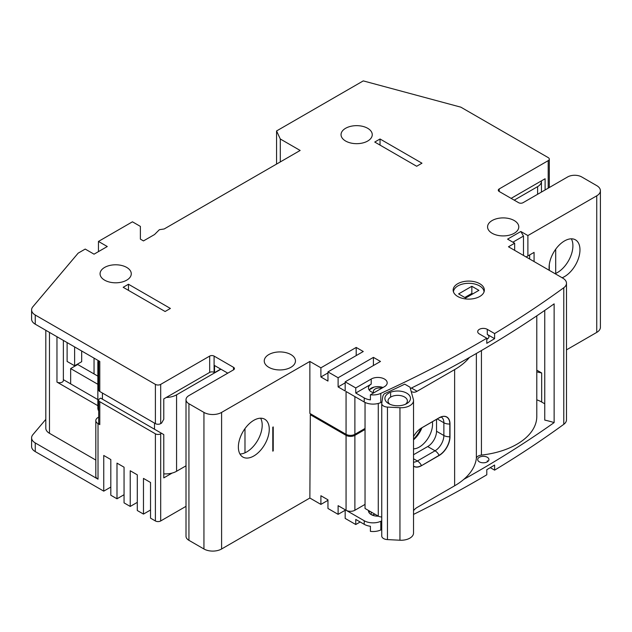 <?xml version="1.0" encoding="UTF-8"?>
<svg xmlns="http://www.w3.org/2000/svg" width="632" height="632" viewBox="0 0 632 632"><rect width="100%" height="100%" fill="white"/><g stroke="black" fill="none" stroke-linecap="round" stroke-linejoin="round"><path stroke-width="0.95" d="M432.383 421.734A18.723 10.807 -60 0 1 419.324 447.061A18.723 10.807 -60 0 1 413.526 448.87M374.033 387.084L369.278 389.826M381.752 516.96A4.993 2.884 0 0 1 378.276 516.123L365.035 508.476L365.035 402.434M413.526 439.161A21.843 12.616 120 0 0 420.928 428.354M355.769 393.041L364.222 397.923A12.482 7.205 0 0 0 370.415 399.874L370.415 394.779L384.454 386.673A9.361 5.404 0 0 0 387.195 382.85A9.361 5.404 0 0 0 384.454 379.026A9.361 5.404 0 0 0 371.213 379.026L355.769 387.945L355.769 393.041L371.213 384.122A9.361 5.404 0 0 0 368.472 387.945A9.361 5.404 0 0 0 371.213 391.769A9.361 5.404 0 0 0 373.796 392.828A6.241 3.602 180 0 1 373.354 391.516A6.241 3.602 180 0 1 381.878 388.159M412.088 391.777A9.986 5.767 -60 0 0 417.081 391.279L454.629 369.602A74.9 43.245 0 0 0 469.434 357.435M536.789 370.147L541.671 372.975L536.789 371.861M544.752 403.801L541.671 402.023A24.964 14.418 0 0 0 536.789 399.827M536.789 315.842L536.789 416.488A68.035 39.279 0 0 1 481.434 455.079A6.241 3.602 180 0 0 476.37 458.358A74.9 43.245 0 0 1 454.629 485.795L417.081 507.472A9.986 5.767 -60 0 0 413.526 510.64M390.631 397.125L390.631 393.302M413.526 466.195A15.294 8.832 120 0 0 421.528 465.666L439.185 455.474A15.294 8.832 -60 0 0 449.992 436.744L449.818 436.752A7.489 4.321 180 0 1 443.869 435.503L436.53 431.269L436.53 419.34M436.53 431.269A12.482 7.205 -60 0 1 427.706 446.555L413.526 454.74M345.175 510.261L338.112 514.337L338.112 505.671L345.175 509.748L345.175 518.414L355.769 524.528L355.769 519.433L364.222 524.315L364.222 520.744A12.482 7.205 0 0 0 380.796 521.297A1123.499 648.645 0 0 0 381.752 520.863M364.222 520.744L346.06 510.261L346.06 435.345A6.241 3.602 0 0 0 354.884 435.345L365.035 429.483M365.035 504.399L354.884 510.261A6.241 3.602 180 0 1 346.06 510.261M463.864 479.309A1123.499 648.645 0 0 0 554.13 422.595A68.659 39.642 0 0 0 544.752 420.106L544.752 310.399M378.355 516.162A9.361 5.404 180 0 1 371.213 514.59A9.361 5.404 180 0 1 368.472 510.767A9.361 5.404 180 0 1 368.488 510.466M479.34 461.842A5.617 3.247 0 0 0 485.463 462.545A5.617 3.247 0 0 0 488.931 459.551A5.617 3.247 0 0 0 487.288 457.26A5.617 3.247 0 0 0 481.165 456.557A5.617 3.247 0 0 0 477.697 459.551A5.617 3.247 0 0 0 479.34 461.842M384.272 393.823A14.354 8.287 0 0 0 382.731 396.896L381.783 403.184A6.241 3.602 0 0 0 381.752 403.5A6.241 3.602 0 0 0 387.456 407.087L399.953 407.719A12.482 7.205 0 0 0 413.526 400.538A12.482 7.205 0 0 0 413.368 399.416L410.018 387.203L404.741 384.153A1123.499 648.645 0 0 1 384.272 393.823M549.295 187.538L549.295 159.13A3.745 2.165 0 0 1 548.197 160.654L499.201 188.936L499.201 191.488L518.627 202.698A3.121 1.801 180 0 0 523.035 202.698L567.615 176.96A9.986 5.767 180 0 1 581.74 176.96L596.742 185.626A12.482 7.205 180 0 1 600.4 190.722A12.482 7.205 180 0 1 596.742 195.817L527.894 235.57L520.831 231.494L507.591 239.133L514.653 243.217L508.476 246.78L562.828 278.159A12.482 7.205 180 0 1 566.485 283.262L566.485 419.838A12.482 7.205 180 0 1 563.784 424.317A1123.499 648.645 180 0 1 494.603 470.145L494.603 465.049A1123.499 648.645 0 0 1 486.79 469.71L486.79 474.806A1123.499 648.645 180 0 1 413.526 514.409M381.752 529.521A1123.499 648.645 180 0 1 380.796 529.964L380.796 521.297M566.485 283.262A12.482 7.205 180 0 1 563.784 287.734A1123.499 648.645 180 0 1 494.603 333.562L487.288 329.343L487.288 334.439A5.617 3.247 180 0 1 488.931 336.73A5.617 3.247 180 0 1 486.79 339.281M487.288 329.343A5.617 3.247 180 0 0 481.165 328.64A5.617 3.247 180 0 0 477.697 331.634A5.617 3.247 180 0 0 479.34 333.925L486.79 338.231L486.79 343.326A1123.499 648.645 0 0 0 494.603 338.657L494.603 333.562M486.79 338.231A1123.499 648.645 180 0 1 380.796 393.38A12.482 7.205 0 0 1 370.415 394.779M356.203 355.587L356.203 347.434L320.898 367.816L309.862 361.449L309.862 413.431L346.06 434.326L346.06 391.516L364.222 401.999A12.482 7.205 0 0 0 380.796 402.552A1123.499 648.645 0 0 0 381.957 402.023M410.389 388.538A1123.499 648.645 0 0 0 554.13 303.85L554.13 422.595M381.783 535.691A6.241 3.602 0 0 0 381.752 535.999A6.241 3.602 0 0 0 387.456 539.594L399.953 540.226A12.482 7.205 0 0 0 413.526 533.045L413.526 400.538M388.648 403.619A12.798 7.386 0 0 0 406.739 403.619A12.798 7.386 0 0 0 406.739 393.167A12.798 7.386 0 0 0 388.648 393.167A12.798 7.386 0 0 0 388.648 403.619L388.648 403.619M382.992 387.519A9.361 5.404 0 0 0 369.159 389.983M486.79 338.262A5.617 3.247 180 0 1 487.288 338.515A5.617 3.247 180 0 1 487.683 338.768M534.072 261.561L534.072 252.389L526.124 256.971M527.894 235.57L527.894 255.952M600.4 190.722L600.4 327.305A12.482 7.205 180 0 1 596.742 332.4L566.485 349.867M562.132 277.764A21.843 12.616 120 0 0 579.971 249.838A21.843 12.616 120 0 0 575.444 239.836A21.843 12.616 120 0 0 558.617 245.69A21.843 12.616 120 0 0 549.082 267.676A21.843 12.616 120 0 0 549.263 270.33M220.71 369.088L214.532 372.659L214.09 372.406A3.121 1.801 0 0 0 209.682 372.406L163.775 398.903L163.775 419.293L161.571 423.108L160.686 423.622L160.686 384.382A3.745 2.165 180 0 1 155.393 384.382L35.258 315.02A12.482 7.205 180 0 1 31.6 309.925A12.482 7.205 180 0 1 32.864 306.765L78.155 253.155L85.217 249.071L94.042 254.175L107.282 246.527L98.458 241.432L132.444 221.808L140.383 226.398L140.383 239.133L143.472 240.918L154.54 234.535L159.367 229.708L164.186 228.966L300.153 150.463L280.292 138.993L276.563 130.958L363.266 80.896L460.854 107.171L548.197 157.597A3.745 2.165 0 0 1 549.295 159.13M499.201 191.488A3.121 1.801 180 0 1 498.293 190.216A3.121 1.801 180 0 1 499.201 188.936M355.769 387.945L345.175 381.831L345.175 391.003L338.112 386.926L345.175 382.85M356.203 347.434L363.266 351.51L327.961 371.893L338.112 377.754L373.417 357.372L380.48 361.449L345.175 381.831M309.862 361.449L221.595 412.412A12.482 7.205 180 0 1 203.939 412.412L188.936 403.745L188.936 540.328A9.986 5.767 180 0 1 186.006 536.252L186.006 399.669A9.986 5.767 0 0 0 188.936 403.745M233.508 369.854L233.508 367.31A3.121 1.801 180 0 1 234.425 368.582A3.121 1.801 180 0 1 233.508 369.854L188.936 395.593A9.986 5.767 0 0 0 186.006 399.669M233.508 367.31L214.09 356.093L214.09 372.406M160.686 384.382L209.682 356.093A3.121 1.801 180 0 1 214.09 356.093M367.682 128.296A15.603 9.006 180 0 1 372.256 134.663A15.603 9.006 180 0 1 362.618 142.99A15.603 9.006 180 0 1 345.617 141.031A15.603 9.006 180 0 1 341.043 134.663A15.603 9.006 180 0 1 350.673 126.337A15.603 9.006 180 0 1 367.682 128.296M514.211 220.536A15.603 9.006 180 0 1 518.785 226.904A15.603 9.006 180 0 1 509.147 235.23A15.603 9.006 180 0 1 492.146 233.279A15.603 9.006 180 0 1 487.572 226.904A15.603 9.006 180 0 1 497.202 218.585A15.603 9.006 180 0 1 514.211 220.536M290.886 354.568A15.603 9.006 180 0 1 295.46 360.935A15.603 9.006 180 0 1 285.822 369.262A15.603 9.006 180 0 1 268.821 367.31A15.603 9.006 180 0 1 264.247 360.935A15.603 9.006 180 0 1 273.885 352.617A15.603 9.006 180 0 1 290.886 354.568M126.7 267.423A15.603 9.006 180 0 1 131.274 273.79A15.603 9.006 180 0 1 121.644 282.117A15.603 9.006 180 0 1 104.635 280.166A15.603 9.006 180 0 1 100.069 273.79A15.603 9.006 180 0 1 109.699 265.472A15.603 9.006 180 0 1 126.7 267.423M479.783 283.728A15.603 9.006 180 0 1 484.357 290.096A15.603 9.006 180 0 1 474.727 298.423A15.603 9.006 180 0 1 457.718 296.471A15.603 9.006 180 0 1 453.144 290.096A15.603 9.006 180 0 1 462.782 281.777A15.603 9.006 180 0 1 479.783 283.728M416.67 166.263L374.744 142.05L380.037 138.993L421.971 163.206L416.67 166.263M170.395 308.448L165.102 311.505L123.177 287.299L128.47 284.242L170.395 308.448M355.769 524.528L360.177 521.977M372.232 515.104A9.361 5.404 180 0 1 375.068 514.266M364.222 524.315A12.482 7.205 0 0 0 370.415 526.266L370.415 531.362A12.482 7.205 0 0 0 380.796 529.964M490.274 467.648L494.603 470.145M110.813 487.075L103.751 491.151L35.258 451.603A12.482 7.205 180 0 1 31.6 446.508L31.6 437.842A12.482 7.205 180 0 1 32.864 434.682L45.812 419.356M124.054 494.714L116.991 498.79L110.813 495.227L110.813 459.551L103.751 455.474L103.751 491.151M137.294 502.361L130.232 506.437L124.054 502.867L124.054 467.198L116.991 463.122L116.991 498.79M150.535 510.008L143.472 514.085L137.294 510.514L137.294 474.837L130.232 470.761L130.232 506.437M186.006 506.343L160.686 520.958A3.745 2.165 180 0 1 155.393 520.958L150.535 518.161L150.535 482.485L143.472 478.408L143.472 514.085M327.961 500.323L320.898 504.399L309.862 498.032L221.595 548.987A12.482 7.205 180 0 1 203.939 548.987L188.936 540.328M338.112 514.337L327.961 508.476L327.961 499.809L320.898 495.733L320.898 504.399M309.862 498.032L310.328 414.718L346.06 435.345M238.367 447.061A21.843 12.616 120 0 0 242.893 457.062A21.843 12.616 120 0 0 259.728 451.209A21.843 12.616 120 0 0 269.264 429.231A21.843 12.616 120 0 0 264.737 419.229A21.843 12.616 120 0 0 247.902 425.083A21.843 12.616 120 0 0 238.367 447.061M272.795 451.145L273.229 450.885L273.229 426.932L272.795 427.192L272.795 451.145M239.947 454.013A21.843 12.616 120 0 0 262.201 425.154A21.843 12.616 120 0 0 260.621 418.202M244.987 452.812L244.987 428.607M272.795 450.632L273.229 450.885M320.898 367.816L320.898 376.988L327.961 381.064L327.961 371.893M338.112 377.754L338.112 386.926M346.06 434.326A6.241 3.602 0 0 0 354.884 434.326L354.884 396.612M365.035 428.464L354.884 434.326M320.898 376.988L327.961 372.912M373.417 365.525L373.417 357.372M311.213 414.205L310.328 414.718M368.993 512.552A9.361 5.404 180 0 1 370.02 511.359M227.204 373.496L227.204 372.841M227.773 373.164L214.532 365.525L214.532 372.659M163.775 473.85A15.603 9.006 0 0 0 176.573 471.274L186.006 465.824M166.287 397.457A15.603 9.006 0 0 0 176.573 394.826L220.931 369.222M172.149 473.06L163.775 477.895L163.775 434.579L100.662 398.144L99.785 398.65A3.745 2.165 0 0 0 98.687 400.182A3.745 2.165 0 0 0 99.785 401.707L155.393 433.813A3.745 2.165 180 0 0 160.686 433.813L161.571 433.307M63.366 379.666L97.857 399.582M98.687 417.12L98.015 417.507A7.489 4.321 0 0 0 95.819 420.564A7.489 4.321 0 0 0 98.015 423.622L98.015 479.174A7.489 4.321 180 0 1 95.819 476.117L95.819 420.564M97.857 405.697L56.967 382.091L56.967 336.73M63.366 340.419L63.366 380.559A3.745 2.165 180 0 1 61.051 382.558A3.745 2.165 180 0 1 56.967 382.091M99.785 401.707L99.785 424.641A3.745 2.165 180 0 1 98.687 423.116L98.687 400.182M99.785 424.641L98.015 423.622M98.015 479.174L35.258 442.937A12.482 7.205 180 0 1 31.6 437.842M98.142 360.501A15.603 9.006 0 0 0 97.857 362.215A15.603 9.006 0 0 0 98.687 365.106M97.857 362.215L97.857 408.075A15.603 9.006 0 0 0 98.687 410.966M94.042 373.931L94.042 358.131M97.857 376.135L77.712 364.506L70.65 368.582L97.857 384.288M70.65 383.869L70.65 368.582M81.686 350.997L81.686 361.702L74.623 365.778L67.118 361.449L67.118 342.591M74.623 365.778L74.623 346.921M545.108 189.956L545.108 178.745L511.122 198.369M541.419 180.87A13.106 7.568 180 0 1 541.442 181.297A13.106 7.568 180 0 1 537.603 186.645L514.211 200.154M467.427 296.977L467.427 295.958M276.563 130.958L276.563 164.083M280.292 138.993L280.292 161.926M555.702 273.419L555.702 249.213M555.07 273.688A21.843 12.616 120 0 0 572.908 245.761A21.843 12.616 120 0 0 571.328 238.817M95.819 460.072L49.47 433.307A12.482 7.205 180 0 1 45.812 428.212L45.812 330.291M35.258 315.02L35.258 324.192A12.482 7.205 180 0 1 31.6 319.097L31.6 309.925M160.686 423.622A3.745 2.165 180 0 1 155.393 423.622L99.785 391.516L99.785 361.449L35.258 324.192M98.687 360.817L98.687 389.983A3.745 2.165 0 0 0 99.785 391.516M488.007 461.336A5.617 3.247 0 0 0 487.288 460.823L487.288 461.842M98.458 251.623L98.458 241.432M523.478 255.447L523.478 236.076L512.884 242.198M520.831 231.494L523.478 236.076M534.072 252.389L531.868 253.661M529.656 259.009L529.656 254.933M514.653 243.217L514.653 250.351M494.603 338.657L487.288 334.439M380.037 145.115L380.037 138.993M128.47 290.357L128.47 284.242M449.992 436.744L449.992 424.001A15.294 8.832 -60 0 0 439.185 417.76L421.528 427.951A15.294 8.832 120 0 0 419.198 429.586A15.294 8.832 120 0 0 413.526 436.665M405.483 404.259A9.678 5.585 0 0 0 407.371 400.941A9.678 5.585 0 0 0 404.535 396.991A9.678 5.585 0 0 0 393.989 395.782A9.678 5.585 0 0 0 388.016 400.941A9.678 5.585 0 0 0 389.905 404.259M421.931 427.769A18.723 10.807 -60 0 1 413.526 439.817M484.041 291.905A15.294 8.832 0 0 0 479.562 285.893A15.294 8.832 0 0 0 463.082 283.934A15.294 8.832 0 0 0 453.468 291.905M478.906 290.357L471.843 286.28L458.603 293.92L465.666 297.996L478.906 290.357M472.72 293.92L471.843 293.414L464.781 297.49M471.843 286.28L471.843 293.414M378.276 516.123L378.276 403.453M417.081 391.279L411.44 388.024M541.671 402.023L541.671 372.975M563.784 424.317L563.784 287.734M380.796 402.552L380.796 393.38M596.742 332.4L596.742 195.817M221.595 412.412L221.595 548.987M203.939 548.987L203.939 412.412M364.222 401.999L364.222 397.923M371.213 384.122L371.213 379.026M354.884 510.261L354.884 435.345M371.213 512.046L371.213 514.59M209.682 372.406L209.682 356.093M176.573 394.826L176.573 471.274M154.508 423.108L154.508 429.231M155.393 520.958L155.393 433.813M35.258 451.603L35.258 442.937M102.431 399.163L102.431 393.041M548.197 160.654L548.197 188.178M537.603 194.293L537.603 186.645M49.47 332.4L49.47 433.307M155.393 423.622L155.393 384.382M160.686 520.958L160.686 433.813M454.629 485.795L454.629 369.602M399.953 407.719L399.953 540.226M387.456 539.594L387.456 407.087M476.37 458.358L476.37 353.478M481.434 455.079L481.434 350.547M421.528 427.951L421.449 428.014A15.16 8.753 120 0 0 419.174 429.618M439.185 417.76L421.449 428.014A7.489 4.321 60 0 1 421.133 428.227L419.142 429.642M421.133 428.227L438.79 418.036A7.489 4.321 60 0 0 439.106 417.823A15.16 8.753 -60 0 1 449.818 424.017L449.992 424.001M441.405 417.12A12.482 7.205 -60 0 1 443.869 422.761L437.241 418.929M421.528 465.666L439.106 455.317A15.16 8.753 -60 0 0 449.818 436.752L449.818 424.017A7.489 4.321 180 0 1 443.869 422.761L443.869 435.503A12.482 7.205 -60 0 1 435.045 450.79L427.706 446.555M413.526 466.045A15.16 8.753 120 0 0 421.449 465.515A7.489 4.321 -120 0 0 417.389 460.989L435.045 450.79A7.489 4.321 -120 0 1 439.106 455.317L439.185 455.474M413.526 462.19A12.482 7.205 120 0 0 417.389 460.989L413.526 458.753M541.442 192.073L541.442 181.297M549.295 270.346L549.295 264.595M381.752 535.999L381.752 403.5M438.79 418.036L441.286 417.049"/></g></svg>
